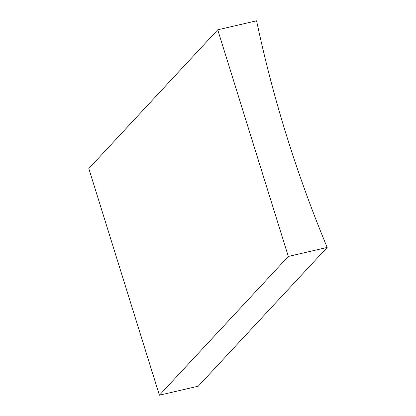 <?xml version="1.0" encoding="UTF-8"?>
<svg xmlns="http://www.w3.org/2000/svg" width="416" height="416" viewBox="0 0 416 416"><rect width="100%" height="100%" fill="white"/><g stroke="black" fill="none" stroke-linecap="round" stroke-linejoin="round"><path stroke-width="0.62" d="M217.745 29.806L256.589 20.8A1254.219 1154.712 42.9 0 0 327.184 247.442L288.335 256.448L217.745 29.806L88.816 168.558L159.411 395.2L288.335 256.448M159.411 395.2L198.255 386.194L327.184 247.442"/></g></svg>

